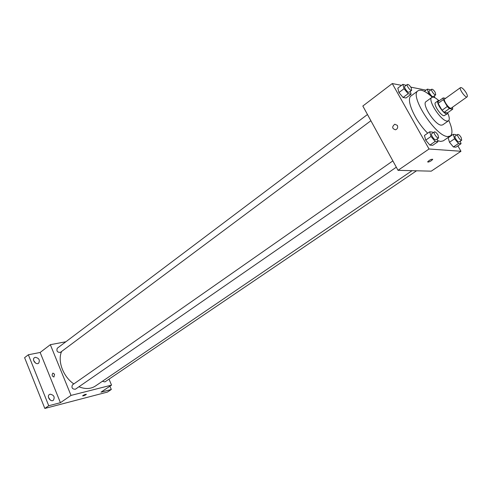 <?xml version="1.0" encoding="UTF-8"?>
<svg xmlns="http://www.w3.org/2000/svg" width="492" height="492" viewBox="0 0 492 492"><rect width="100%" height="100%" fill="white"/><g stroke="black" fill="none" stroke-linecap="round" stroke-linejoin="round"><path stroke-width="0.74" d="M466.102 92.668C467.338 94.87 467.683 96.26 467.136 96.844C465.567 98.308 458.63 88.591 460.524 87.582C461.92 87.398 463.778 89.095 466.102 92.668M467.136 96.844L451.226 108.111C449.571 109.636 442.72 100.042 444.7 98.972L460.524 87.582M445.58 98.338L443.181 97.896L443.317 99.636L447.283 106.512L449.35 108.597L452.745 109.15L452.486 107.225M449.35 108.597L444.116 112.311L447.536 112.834L452.745 109.15M444.116 112.311L442.05 110.239L447.283 106.512M443.181 97.896L437.991 101.641L438.114 103.381L442.05 110.239M439.294 100.7L438.108 100.755C435.592 102.022 443.132 113.713 446.601 113.91L447.4 113.769L447.837 112.625M447.4 113.769L443.999 115.743C440.518 115.565 433.003 103.898 435.531 102.619L438.108 100.755M438.114 103.381L443.317 99.636M438.778 100.596C435.555 97.668 433.224 96.623 431.785 97.453C427.216 99.741 440.838 120.86 447.062 121.087L448.47 120.823C449.725 119.728 449.491 117.182 447.769 113.185M431.785 97.453L426.041 101.635C421.41 103.972 434.953 125.005 441.232 125.171L442.652 124.894L448.47 120.823M432.24 97.231C425.74 91.223 420.998 89.07 418.028 90.774C408.963 95.27 435.678 136.61 447.72 136.548L450.321 136.001C452.898 133.744 452.4 128.566 448.827 120.466M450.321 136.001L443.237 140.872L440.598 141.444L437.665 140.626M427.689 133.191C414.953 120.829 405.445 99.021 411.121 95.891L418.028 90.774M433.095 132.772L432.529 132.09L429.688 131.788L424.442 135.466L425.715 140.146L429.867 145.103L432.708 145.325L437.966 141.702L437.179 138.916M406.177 85.344L402.862 84.335L397.813 88.154L398.944 92.545L403.065 97.484L406.017 97.982L411.084 94.218L410.303 91.328M401.527 85.344L392.259 83.554L429.03 148.996L460.973 151.272L457.886 145.878M451.828 135.288L451.447 134.617M425.998 90.141L410.814 87.139M456.398 135.3L455.813 134.593L453.243 134.316L448.163 137.803L449.473 142.262L453.39 146.973L455.961 147.176L461.053 143.732L460.266 141.155M392.259 83.554L362.832 106.032L398.034 170.33L431.256 171.161L460.973 151.272M398.034 170.33L429.03 148.996M431.379 160.65C429.092 162.009 427.874 162.378 427.714 161.745C429.891 159.74 431.546 158.971 432.671 159.433L431.379 160.65M397.358 125.411C398.096 127.49 397.493 128.953 395.55 129.802C392.032 128.695 391.773 126.831 394.781 124.212L397.358 125.411L394.781 124.212C391.773 126.831 392.032 128.695 395.55 129.802M432.683 159.205L431.373 160.644C429.504 161.8 428.28 162.243 427.702 161.973M412.068 170.681L95.393 386.048C90.756 389.049 85.264 389.295 78.923 386.78M73.825 383.926C63.13 376.688 57.33 361.03 61.605 351.472M396.318 167.188L75.387 389.227C72.318 389.233 71.328 387.794 72.41 384.916L392.868 160.89M416.527 170.792L104.919 381.915L102.367 381.312M370.882 120.737L60.399 352.377C57.38 352.481 56.328 351.11 57.263 348.25L367.475 114.507M65.885 341.756L50.332 344.689L71.02 395.408L111.543 385.113L109.021 379.141M50.332 344.689L40.147 352.469L28.358 354.769L24.6 357.666L44.821 408.446L48.733 405.734L60.43 402.696L71.02 395.408M44.821 408.446L107.428 392.081L111.315 389.492L109.925 386.195M111.543 385.113L100.989 392.173L111.315 389.492M86.352 394.276L85.959 394.701C84.224 395.666 83.111 396.042 82.619 395.832C84.04 394.768 85.288 394.27 86.352 394.332L82.619 395.888M40.147 352.469L60.43 402.696M54.557 374.228L53.929 377.013C51.974 376.251 51.648 374.941 52.933 373.084L54.557 374.228L52.933 373.084C51.648 374.941 51.98 376.251 53.929 377.013M50.104 394.197C53.954 394.978 55.049 397.007 53.376 400.279C50.621 402.413 46.426 396.398 49.372 394.529L50.104 394.197M35.289 357.315C39.034 358.114 40.159 360.07 38.653 363.188C36.039 365.372 31.599 359.634 34.409 357.709L35.289 357.315M28.358 354.769L48.733 405.734M35.608 363.114L33.69 360.636M50.412 400.168L48.456 397.364M430.438 90.147L430.039 89.655L427.363 89.132L428.569 93.332L430.463 95.62M434.891 97.742L434.338 95.848M435.74 94.833L433.267 96.629C432.234 97.594 427.991 91.733 429.221 91.038L431.687 89.23C432.597 89.077 433.766 90.104 435.186 92.311L435.74 94.833C434.713 95.792 430.463 89.913 431.687 89.23M428.071 93.695L428.569 93.332M424.35 91.352L427.363 89.132M402.862 84.335L404.018 88.726L408.151 93.689L411.084 94.218M411.669 90.307L409.123 92.207C407.991 93.283 403.477 87.152 404.824 86.358L407.364 84.446C408.372 84.261 409.633 85.344 411.146 87.687L411.669 90.307C410.543 91.377 406.029 85.227 407.364 84.446M397.813 88.154L398.944 92.545L404.018 88.726M398.944 92.545L403.065 97.484L408.151 93.689M403.065 97.484L406.017 97.982M453.243 134.316L454.583 138.781L458.507 143.51L461.053 143.732M461.717 140.177L459.153 141.911C458.052 142.871 453.858 136.831 455.149 136.155L457.701 134.408C458.599 134.255 459.737 135.263 461.127 137.434L461.717 140.177C460.623 141.124 456.416 135.072 457.701 134.408M448.163 137.803L449.473 142.262L454.583 138.781M449.473 142.262L453.39 146.973L458.507 143.51M453.39 146.973L455.961 147.176M429.688 131.788L430.986 136.469L435.149 141.45L437.966 141.702M438.593 137.938L435.949 139.771C434.737 140.829 430.291 134.507 431.712 133.738L434.35 131.893C435.334 131.702 436.57 132.766 438.04 135.072L438.593 137.938C437.394 138.99 432.935 132.655 434.35 131.893M424.442 135.466L425.715 140.146L430.986 136.469M425.715 140.146L429.867 145.103L435.149 141.45M429.867 145.103L432.708 145.325"/></g></svg>
